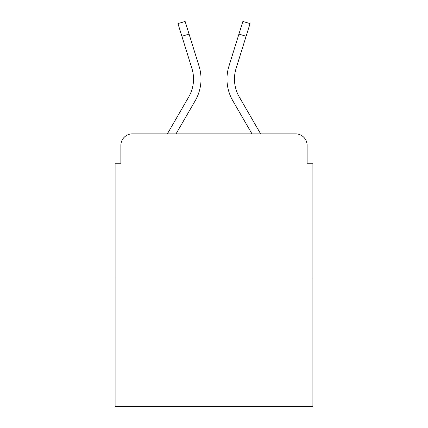 <?xml version="1.0" encoding="UTF-8"?>
<svg xmlns="http://www.w3.org/2000/svg" width="428" height="428" viewBox="0 0 428 428"><rect width="100%" height="100%" fill="white"/><g stroke="black" fill="none" stroke-linecap="round" stroke-linejoin="round"><path stroke-width="0.64" d="M120.873 145.381L120.873 163.255L120.873 145.381A11.535 11.535 0 0 1 132.407 133.846L167.375 133.846L188.716 96.979A35.754 35.754 0 0 0 191.91 68.437L177.957 23.631L185.115 21.4L199.068 66.206A43.249 43.249 0 0 1 195.205 100.735L176.036 133.846M312.895 278.007L115.105 278.007L115.105 406.6L312.895 406.6L312.895 163.255L307.127 163.255L307.127 145.381A11.535 11.535 0 0 0 295.593 133.846L132.407 133.846M115.105 278.007L115.105 163.255L120.873 163.255M246.095 36.294L238.942 34.063L242.885 21.4L250.043 23.631L236.09 68.437A35.754 35.754 0 0 0 239.284 96.979A35.754 35.754 0 0 1 236.09 68.437A35.754 35.754 0 0 0 239.284 96.979A35.754 35.754 0 0 1 236.09 68.437A35.754 35.754 0 0 0 239.284 96.979A35.754 35.754 0 0 1 236.09 68.437A35.754 35.754 0 0 0 239.284 96.979A35.754 35.754 0 0 1 236.09 68.437A35.754 35.754 0 0 0 239.284 96.979A35.754 35.754 0 0 1 236.09 68.437A35.754 35.754 0 0 0 239.284 96.979A35.754 35.754 0 0 1 236.09 68.437A35.754 35.754 0 0 0 239.284 96.979L260.625 133.846L295.593 133.846M307.127 163.255L307.127 145.381M238.942 34.063L228.932 66.206A43.249 43.249 0 0 0 232.795 100.735L251.964 133.846M188.716 96.979A35.754 35.754 0 0 0 191.91 68.437A35.754 35.754 0 0 1 188.716 96.979A35.754 35.754 0 0 0 191.91 68.437A35.754 35.754 0 0 1 188.716 96.979A35.754 35.754 0 0 0 191.91 68.437A35.754 35.754 0 0 1 188.716 96.979A35.754 35.754 0 0 0 191.91 68.437A35.754 35.754 0 0 1 188.716 96.979A35.754 35.754 0 0 0 191.91 68.437A35.754 35.754 0 0 1 188.716 96.979A35.754 35.754 0 0 0 191.91 68.437A35.754 35.754 0 0 1 188.716 96.979M189.058 34.063L199.068 66.206L189.058 34.063L199.068 66.206L189.058 34.063L199.068 66.206L189.058 34.063L199.068 66.206L189.058 34.063L199.068 66.206L189.058 34.063L199.068 66.206L189.058 34.063L181.905 36.294"/></g></svg>

